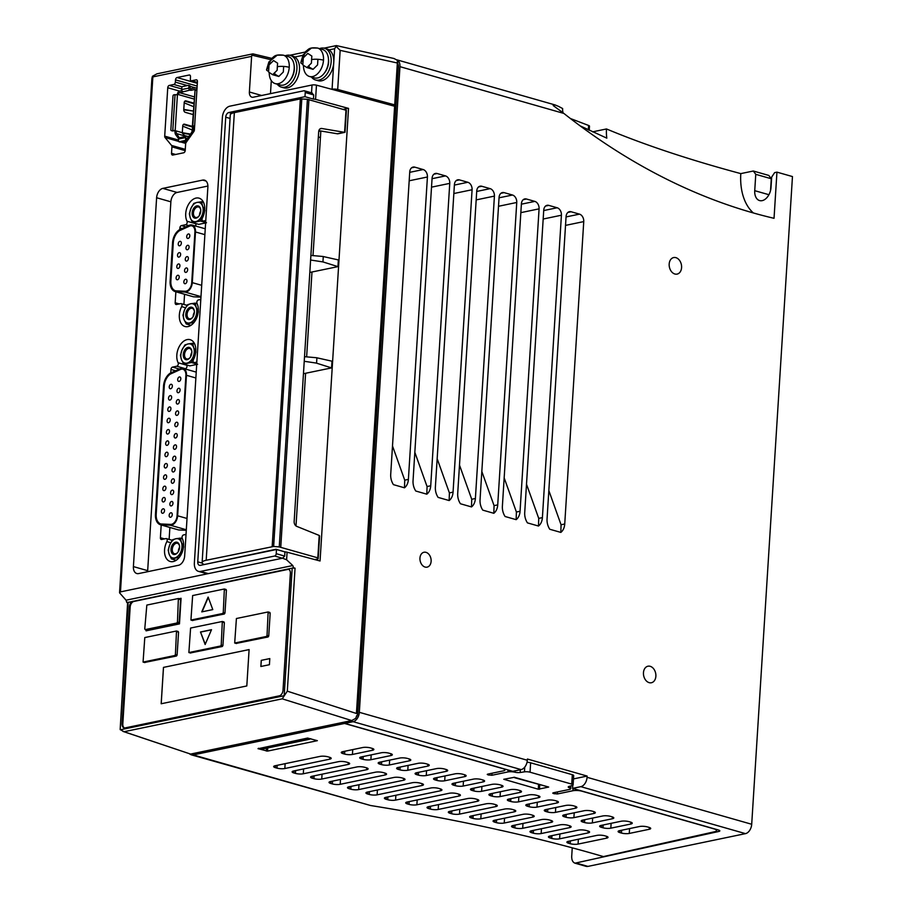 <?xml version="1.0" encoding="UTF-8"?>
<svg xmlns="http://www.w3.org/2000/svg" width="912" height="912" viewBox="0 0 912 912"><rect width="100%" height="100%" fill="white"/><g stroke="black" fill="none" stroke-linecap="round" stroke-linejoin="round"><path stroke-width="1.37" d="M177.452 622.098L176.837 623.033L145.293 629.588L144.769 628.892L146.832 605.078L178.376 598.511L177.452 622.098L179.162 622.588L180.599 599.697L178.706 598.614M146.661 629.987L178.535 623.523L179.162 622.588M192.238 131.26L192.569 126.665M183.757 109.839L193.31 111.025L183.791 109.406L184.201 102.862L193.583 106.647M193.082 114.559L185.318 112.347A2.326 1.676 -101.7 0 1 183.757 109.611L184.201 102.862M186.88 136.219L184.429 135.523L182.297 132.901A4.218 2.725 105.9 0 1 182.309 132.696L182.719 126.164L192.124 129.937L192.022 131.636M186.173 136.333L176.757 133.642A4.218 2.725 105.9 0 1 176.107 130.929L182.32 132.696L182.731 125.959A2.326 1.676 -101.7 0 1 183.962 124.169A2.326 1.676 -101.7 0 1 184.577 124.203L192.341 126.415L194.062 125.924A1.06 0.684 -74.1 0 0 194.689 125.343M182.309 133.141L190.369 134.509M190.608 134.098L182.32 132.696M184.178 102.874L184.19 102.668A2.326 1.676 -101.7 0 1 185.432 100.879A2.326 1.676 -101.7 0 1 186.048 100.901L193.8 103.124M192.546 127.03L183.437 124.431A2.326 1.676 78.3 0 0 183.426 124.431L184.577 124.203M186.048 100.901L184.897 101.141A2.326 1.676 78.3 0 0 184.885 101.141L193.766 103.672M194.587 126.882L193.8 127.247A4.218 2.725 105.9 0 1 192.785 130.313L189.992 135.158A3.374 2.177 105.9 0 1 188.317 136.458L187.906 138.157L187.165 138.157M194.427 129.47A5.917 3.819 105.9 0 1 193.526 131.282L189.901 136.789A3.374 2.177 105.9 0 1 188.214 138.088L187.906 138.157M193.811 127.042L192.341 126.437L195.031 90.436L192.785 126.187M177.43 94.7L173.77 94.859A1.06 0.684 -74.1 0 0 172.984 96.022L170.863 129.743A1.06 0.684 -74.1 0 0 171.513 130.61L175.184 130.462L177.43 94.7L178.387 94.563A1.687 1.094 105.9 0 1 179.63 92.693L189.981 90.083A1.687 1.22 -101.7 0 1 188.841 88.088L188.955 86.252A1.06 0.684 -74.1 0 0 188.305 85.375L182.594 86.56A1.06 0.684 -74.1 0 0 181.819 87.734L181.705 89.57A1.687 1.22 78.3 0 0 182.845 91.565M175.184 130.462L172.756 130.963A1.06 0.684 105.9 0 1 172.334 130.849M178.638 138.727L175.868 134.953A5.917 3.819 105.9 0 1 174.956 131.168L174.979 130.963M196.878 90.493A1.06 0.684 -74.1 0 0 196.319 90.163L195.031 90.436M188.727 85.5L189.548 85.728A1.06 0.684 105.9 0 1 190.198 86.606L190.129 87.632A0.844 0.616 78.3 0 0 190.699 88.624L190.904 90.345L189.981 90.083M187.587 138.065A0.844 0.616 -101.7 0 0 186.914 138.704L186.857 139.73A1.06 0.684 105.9 0 1 186.082 140.904L180.371 142.09A1.06 0.684 105.9 0 1 179.949 141.964M179.938 137.735A1.687 1.22 78.3 0 0 178.592 139.023L178.478 140.858A1.06 0.684 -74.1 0 0 179.128 141.736L180.371 142.09M186.082 140.904L184.84 140.551A1.06 0.684 -74.1 0 0 185.615 139.376L185.729 137.541A1.687 1.22 -101.7 0 1 187.074 136.253L188.009 136.526M184.84 140.551L179.128 141.736M191.007 88.715L195.157 87.848A3.374 2.177 105.9 0 1 195.875 87.871A3.374 2.177 105.9 0 1 196.981 88.954M190.904 90.345L195.043 89.479A1.687 1.094 105.9 0 1 195.407 89.49A1.687 1.094 105.9 0 1 196.023 90.231M177.259 94.654A3.374 2.177 105.9 0 1 179.732 91.052L181.887 90.607M179.311 137.78A3.374 2.177 105.9 0 1 179.003 137.45L176.757 133.642M179.755 137.666L179.003 137.45M681.583 267.604A8.447 6.11 -101.7 0 1 677.103 274.102A8.447 6.11 -101.7 0 1 669.18 264.058A8.447 6.11 -101.7 0 1 673.66 257.56A8.447 6.11 -101.7 0 1 681.583 267.604M431.125 561.29A7.604 5.495 -101.7 0 1 427.09 567.139A7.604 5.495 -101.7 0 1 419.953 558.11A7.604 5.495 -101.7 0 1 423.989 552.262A7.604 5.495 -101.7 0 1 431.125 561.29M655.876 676.248A8.447 6.11 -101.7 0 1 651.385 682.746A8.447 6.11 -101.7 0 1 643.462 672.714A8.447 6.11 -101.7 0 1 647.953 666.216A8.447 6.11 -101.7 0 1 655.876 676.248M304.232 361.289L316.247 363.067L331.569 367.901L331.991 361.198L316.578 357.732L304.517 356.683M323.27 256.557L322.939 261.915L337.942 266.635L338.363 259.931L322.951 256.477L310.889 255.428M310.604 260.023L322.928 261.915M277.328 66.724L277.145 70.27L272.642 74.704L268.584 72.048L269.029 64.98L273.532 60.545L277.59 63.19L277.328 66.724A8.447 2.063 3.6 0 1 289.241 67.306A14.786 9.542 105.9 0 1 278.354 83.687A14.786 9.542 105.9 0 1 275.196 83.596A14.786 9.542 105.9 0 1 269.222 72.481M289.241 67.306A14.786 9.542 105.9 0 0 283.313 55.165L288.272 56.59A14.786 9.542 105.9 0 1 293.926 71.068A14.786 9.542 105.9 0 1 283.313 85.101A14.786 9.542 105.9 0 1 280.155 85.01L275.196 83.596M268.607 71.261A8.447 2.063 3.6 0 1 266.543 69.745A8.447 2.063 3.6 0 1 268.766 68.503M290.187 80.096A12.665 8.174 -74.1 0 0 294.325 69.46A12.665 8.174 -74.1 0 0 294.2 66.052M290.29 55.404L292.889 56.145A16.473 10.636 105.9 0 1 294.793 57.011A16.473 10.636 105.9 0 1 299.501 69.665A16.473 10.636 105.9 0 1 283.849 87.826L281.249 87.085A16.473 10.636 -74.1 0 0 296.902 68.924A16.473 10.636 -74.1 0 0 290.29 55.404A16.473 10.636 -74.1 0 0 285.308 55.735M277.202 84.166A16.473 10.636 -74.1 0 0 281.249 87.085M311.585 59.599L311.402 63.145L306.899 67.579L302.841 64.934L303.286 57.855L307.789 53.42L311.847 56.077L311.585 59.599A8.447 2.063 3.6 0 1 323.498 60.181A14.786 9.542 105.9 0 1 312.611 76.562A14.786 9.542 105.9 0 1 309.453 76.471A14.786 9.542 105.9 0 1 303.479 65.356M323.498 60.181A14.786 9.542 105.9 0 0 317.558 48.04L322.529 49.465A14.786 9.542 105.9 0 1 328.183 63.943A14.786 9.542 105.9 0 1 317.57 77.976A14.786 9.542 105.9 0 1 314.412 77.885L309.453 76.471M302.864 64.136A8.447 2.063 3.6 0 1 300.789 62.62A8.447 2.063 3.6 0 1 303.023 61.378M324.433 72.983A12.665 8.174 -74.1 0 0 328.582 62.335A12.665 8.174 -74.1 0 0 328.445 58.927M324.535 48.279L327.146 49.02A16.473 10.636 105.9 0 1 329.05 49.898A16.473 10.636 105.9 0 1 333.758 62.54A16.473 10.636 105.9 0 1 318.106 80.701L315.495 79.96A16.473 10.636 -74.1 0 0 331.147 61.799A16.473 10.636 -74.1 0 0 324.535 48.279A16.473 10.636 -74.1 0 0 319.565 48.621M311.459 77.041A16.473 10.636 -74.1 0 0 315.495 79.96M200.811 299.444L198.371 299.945A2.109 1.368 -74.1 0 0 196.821 302.282A2.109 1.368 -74.1 0 0 197.015 303.434A14.045 9.063 105.9 0 1 198.314 311.026A14.045 9.063 105.9 0 1 184.976 326.507A14.045 9.063 105.9 0 1 179.333 314.982A14.045 9.063 105.9 0 1 181.648 306.626A2.109 1.368 -74.1 0 0 181.99 305.372A2.109 1.368 -74.1 0 0 181.146 303.639A2.109 1.368 -74.1 0 0 180.69 303.628L176.472 304.505A2.109 1.368 105.9 0 1 176.027 304.494A2.109 1.368 105.9 0 1 175.172 302.761L175.868 291.783M189.206 324.797A14.045 9.063 -74.1 0 0 189.833 325.949M179.778 229.63L179.881 227.932A2.109 1.368 105.9 0 1 181.442 225.595L185.66 224.717A2.109 1.368 -74.1 0 0 187.211 222.38A2.109 1.368 -74.1 0 0 187.017 221.228A14.045 9.063 105.9 0 1 185.717 213.636A14.045 9.063 105.9 0 1 199.055 198.155A14.045 9.063 105.9 0 1 204.698 209.68A14.045 9.063 105.9 0 1 202.384 218.036A2.109 1.368 -74.1 0 0 202.042 219.29A2.109 1.368 -74.1 0 0 202.886 221.023A2.109 1.368 -74.1 0 0 203.342 221.035L205.77 220.533M195.578 223.451A14.045 9.063 -74.1 0 0 195.704 223.714L187.017 221.228M195.59 226.028A2.109 1.368 -74.1 0 0 195.898 224.854A2.109 1.368 -74.1 0 0 195.704 223.714M192.295 282.64A8.447 5.449 105.9 0 1 186.071 292A8.447 5.449 105.9 0 1 185.09 292.079L175.378 291.646A12.665 8.174 105.9 0 1 175.218 291.601A12.665 8.174 105.9 0 1 170.134 281.204L172.55 242.786A12.665 8.174 105.9 0 1 179.265 229.858L189.297 225.31A8.447 5.449 105.9 0 1 190.289 224.979A8.447 5.449 105.9 0 1 192.09 225.036A8.447 5.449 105.9 0 1 195.487 231.967L192.295 282.64L201.689 285.319M190.243 225.8A7.604 4.902 105.9 0 1 191.862 225.845A7.604 4.902 105.9 0 1 194.917 232.093L191.725 282.754A7.604 4.902 105.9 0 1 186.128 291.179A7.604 4.902 105.9 0 1 185.239 291.259L175.56 290.825A11.822 7.638 105.9 0 1 175.457 290.791A11.822 7.638 105.9 0 1 170.704 281.078L173.12 242.672A11.822 7.638 105.9 0 1 179.345 230.622L189.343 226.096A7.604 4.902 105.9 0 1 190.243 225.8M175.526 290.814A11.822 7.638 105.9 0 1 170.863 281.124L173.28 242.717A11.822 7.638 105.9 0 1 179.504 230.668L189.491 226.142A7.604 4.902 105.9 0 1 190.391 225.845A7.604 4.902 105.9 0 1 191.942 225.868M179.208 277.191A2.303 1.482 105.9 0 1 177.019 279.733A2.303 1.482 105.9 0 1 176.096 277.841A2.303 1.482 105.9 0 1 178.285 275.299A2.303 1.482 105.9 0 1 179.208 277.191M179.915 265.871A2.303 1.482 105.9 0 1 177.737 268.413A2.303 1.482 105.9 0 1 176.803 266.521A2.303 1.482 105.9 0 1 178.991 263.978A2.303 1.482 105.9 0 1 179.915 265.871M186.96 281.17A2.303 1.482 105.9 0 1 184.771 283.7A2.303 1.482 105.9 0 1 183.848 281.808A2.303 1.482 105.9 0 1 186.037 279.277A2.303 1.482 105.9 0 1 186.96 281.17M189.81 235.889A2.303 1.482 105.9 0 1 187.621 238.42A2.303 1.482 105.9 0 1 186.698 236.539A2.303 1.482 105.9 0 1 188.887 233.996A2.303 1.482 105.9 0 1 189.81 235.889M188.385 258.529A2.303 1.482 105.9 0 1 186.196 261.06A2.303 1.482 105.9 0 1 185.273 259.179A2.303 1.482 105.9 0 1 187.462 256.637A2.303 1.482 105.9 0 1 188.385 258.529M189.092 247.209A2.303 1.482 105.9 0 1 186.903 249.74A2.303 1.482 105.9 0 1 185.98 247.859A2.303 1.482 105.9 0 1 188.168 245.317A2.303 1.482 105.9 0 1 189.092 247.209M187.667 269.849A2.303 1.482 105.9 0 1 185.478 272.38A2.303 1.482 105.9 0 1 184.555 270.499A2.303 1.482 105.9 0 1 186.743 267.957A2.303 1.482 105.9 0 1 187.667 269.849M180.633 254.551A2.303 1.482 105.9 0 1 178.444 257.093A2.303 1.482 105.9 0 1 177.521 255.2A2.303 1.482 105.9 0 1 179.71 252.658A2.303 1.482 105.9 0 1 180.633 254.551M181.34 243.23A2.303 1.482 105.9 0 1 179.151 245.773A2.303 1.482 105.9 0 1 178.228 243.88A2.303 1.482 105.9 0 1 180.416 241.349A2.303 1.482 105.9 0 1 181.34 243.23M186.025 534.409L183.586 534.922A2.109 1.368 -74.1 0 0 182.035 537.259A2.109 1.368 -74.1 0 0 182.229 538.399A14.045 9.063 105.9 0 1 183.54 546.003A14.045 9.063 105.9 0 1 170.191 561.484A14.045 9.063 105.9 0 1 164.559 549.947A14.045 9.063 105.9 0 1 166.862 541.603A2.109 1.368 -74.1 0 0 167.215 540.349A2.109 1.368 -74.1 0 0 166.36 538.604A2.109 1.368 -74.1 0 0 165.916 538.593L161.698 539.471A2.109 1.368 105.9 0 1 161.242 539.459A2.109 1.368 105.9 0 1 160.398 537.727L161.196 524.981M174.42 559.774A14.045 9.063 -74.1 0 0 175.047 560.926M170.761 372.962L170.977 369.451A2.109 1.368 105.9 0 1 172.539 367.103L176.757 366.225A2.109 1.368 -74.1 0 0 178.307 363.888A2.109 1.368 -74.1 0 0 178.114 362.748A14.045 9.063 105.9 0 1 176.814 355.144A14.045 9.063 105.9 0 1 190.152 339.674A14.045 9.063 105.9 0 1 195.795 351.2A14.045 9.063 105.9 0 1 193.481 359.556A2.109 1.368 -74.1 0 0 193.139 360.81A2.109 1.368 -74.1 0 0 193.982 362.543A2.109 1.368 -74.1 0 0 194.438 362.554L196.867 362.041M186.675 364.971A14.045 9.063 -74.1 0 0 186.8 365.222L178.114 362.748M184.76 368.847L185.444 368.71A2.109 1.368 -74.1 0 0 186.994 366.362A2.109 1.368 -74.1 0 0 186.8 365.222M177.635 515.793A8.447 5.449 105.9 0 1 171.41 525.152A8.447 5.449 105.9 0 1 170.419 525.232L160.523 524.788A12.665 8.174 105.9 0 1 155.462 514.391L163.533 386.084A12.665 8.174 105.9 0 1 170.054 373.282L180.28 368.642A8.447 5.449 105.9 0 1 181.271 368.311A8.447 5.449 105.9 0 1 183.073 368.368A8.447 5.449 105.9 0 1 186.47 375.299L177.635 515.793L187.028 518.472M160.717 523.967A11.822 7.638 105.9 0 1 156.032 514.277L164.103 385.958A11.822 7.638 105.9 0 1 170.145 374.045L180.325 369.428A7.604 4.902 105.9 0 1 181.226 369.132A7.604 4.902 105.9 0 1 182.845 369.178A7.604 4.902 105.9 0 1 185.9 375.425L177.053 515.918A7.604 4.902 105.9 0 1 171.456 524.343A7.604 4.902 105.9 0 1 170.578 524.411L160.717 523.967A11.822 7.638 105.9 0 1 156.191 514.322L164.263 386.004A11.822 7.638 105.9 0 1 170.305 374.091L180.473 369.474A7.604 4.902 105.9 0 1 181.374 369.178A7.604 4.902 105.9 0 1 182.924 369.2M172.345 386.198A2.303 1.482 105.9 0 1 170.156 388.74A2.303 1.482 105.9 0 1 169.233 386.848A2.303 1.482 105.9 0 1 171.422 384.305A2.303 1.482 105.9 0 1 172.345 386.198M170.92 408.838A2.303 1.482 105.9 0 1 168.743 411.38A2.303 1.482 105.9 0 1 167.808 409.488A2.303 1.482 105.9 0 1 169.997 406.946A2.303 1.482 105.9 0 1 170.92 408.838M169.495 431.479A2.303 1.482 105.9 0 1 167.318 434.009A2.303 1.482 105.9 0 1 166.394 432.128A2.303 1.482 105.9 0 1 168.572 429.586A2.303 1.482 105.9 0 1 169.495 431.479M168.788 442.799A2.303 1.482 105.9 0 1 166.6 445.33A2.303 1.482 105.9 0 1 165.676 443.449A2.303 1.482 105.9 0 1 167.865 440.906A2.303 1.482 105.9 0 1 168.788 442.799M170.213 420.158A2.303 1.482 105.9 0 1 168.025 422.701A2.303 1.482 105.9 0 1 167.101 420.808A2.303 1.482 105.9 0 1 169.29 418.266A2.303 1.482 105.9 0 1 170.213 420.158M171.638 397.518A2.303 1.482 105.9 0 1 169.45 400.06A2.303 1.482 105.9 0 1 168.526 398.168A2.303 1.482 105.9 0 1 170.715 395.626A2.303 1.482 105.9 0 1 171.638 397.518M168.07 454.119A2.303 1.482 105.9 0 1 165.893 456.65A2.303 1.482 105.9 0 1 164.969 454.769A2.303 1.482 105.9 0 1 167.147 452.227A2.303 1.482 105.9 0 1 168.07 454.119M166.657 476.759A2.303 1.482 105.9 0 1 164.468 479.29A2.303 1.482 105.9 0 1 163.544 477.398A2.303 1.482 105.9 0 1 165.722 474.867A2.303 1.482 105.9 0 1 166.657 476.759M165.232 499.4A2.303 1.482 105.9 0 1 163.043 501.931A2.303 1.482 105.9 0 1 162.119 500.038A2.303 1.482 105.9 0 1 164.308 497.507A2.303 1.482 105.9 0 1 165.232 499.4M164.513 510.72A2.303 1.482 105.9 0 1 162.325 513.251A2.303 1.482 105.9 0 1 161.401 511.358A2.303 1.482 105.9 0 1 163.59 508.828A2.303 1.482 105.9 0 1 164.513 510.72M165.938 488.08A2.303 1.482 105.9 0 1 163.75 490.61A2.303 1.482 105.9 0 1 162.826 488.718A2.303 1.482 105.9 0 1 165.015 486.187A2.303 1.482 105.9 0 1 165.938 488.08M167.363 465.439A2.303 1.482 105.9 0 1 165.175 467.97A2.303 1.482 105.9 0 1 164.251 466.089A2.303 1.482 105.9 0 1 166.44 463.547A2.303 1.482 105.9 0 1 167.363 465.439M176.54 446.766A2.303 1.482 105.9 0 1 174.352 449.308A2.303 1.482 105.9 0 1 173.428 447.416A2.303 1.482 105.9 0 1 175.617 444.885A2.303 1.482 105.9 0 1 176.54 446.766M175.115 469.406A2.303 1.482 105.9 0 1 172.927 471.949A2.303 1.482 105.9 0 1 172.003 470.056A2.303 1.482 105.9 0 1 174.192 467.525A2.303 1.482 105.9 0 1 175.115 469.406M173.69 492.047A2.303 1.482 105.9 0 1 171.502 494.589A2.303 1.482 105.9 0 1 170.578 492.697A2.303 1.482 105.9 0 1 172.767 490.154A2.303 1.482 105.9 0 1 173.69 492.047M172.265 514.687A2.303 1.482 105.9 0 1 170.077 517.229A2.303 1.482 105.9 0 1 169.153 515.337A2.303 1.482 105.9 0 1 171.342 512.795A2.303 1.482 105.9 0 1 172.265 514.687M172.972 503.367A2.303 1.482 105.9 0 1 170.795 505.909A2.303 1.482 105.9 0 1 169.871 504.017A2.303 1.482 105.9 0 1 172.049 501.475A2.303 1.482 105.9 0 1 172.972 503.367M174.397 480.727A2.303 1.482 105.9 0 1 172.22 483.269A2.303 1.482 105.9 0 1 171.285 481.376A2.303 1.482 105.9 0 1 173.474 478.846A2.303 1.482 105.9 0 1 174.397 480.727M175.822 458.086A2.303 1.482 105.9 0 1 173.633 460.628A2.303 1.482 105.9 0 1 172.71 458.736A2.303 1.482 105.9 0 1 174.899 456.205A2.303 1.482 105.9 0 1 175.822 458.086M180.097 390.176A2.303 1.482 105.9 0 1 177.908 392.707A2.303 1.482 105.9 0 1 176.985 390.815A2.303 1.482 105.9 0 1 179.174 388.284A2.303 1.482 105.9 0 1 180.097 390.176M178.672 412.817A2.303 1.482 105.9 0 1 176.483 415.348A2.303 1.482 105.9 0 1 175.56 413.455A2.303 1.482 105.9 0 1 177.749 410.924A2.303 1.482 105.9 0 1 178.672 412.817M177.247 435.457A2.303 1.482 105.9 0 1 175.058 437.988A2.303 1.482 105.9 0 1 174.135 436.096A2.303 1.482 105.9 0 1 176.324 433.565A2.303 1.482 105.9 0 1 177.247 435.457M177.965 424.137A2.303 1.482 105.9 0 1 175.777 426.668A2.303 1.482 105.9 0 1 174.853 424.775A2.303 1.482 105.9 0 1 177.042 422.245A2.303 1.482 105.9 0 1 177.965 424.137M179.39 401.497A2.303 1.482 105.9 0 1 177.202 404.027A2.303 1.482 105.9 0 1 176.278 402.135A2.303 1.482 105.9 0 1 178.467 399.604A2.303 1.482 105.9 0 1 179.39 401.497M180.815 378.856A2.303 1.482 105.9 0 1 178.627 381.387A2.303 1.482 105.9 0 1 177.703 379.506A2.303 1.482 105.9 0 1 179.892 376.964A2.303 1.482 105.9 0 1 180.815 378.856M200.72 209.977A5.415 3.5 -74.1 0 0 198.599 206.99A5.415 3.5 -74.1 0 0 195.567 208.039A5.415 3.5 -74.1 0 0 193.435 213.476A5.415 3.5 -74.1 0 0 195.624 217.421A5.415 3.5 -74.1 0 0 198.668 216.361A5.415 3.5 -74.1 0 0 199.01 215.996M198.257 216.874A6.338 4.093 -74.1 0 0 198.839 216.212A6.338 4.093 -74.1 0 0 200.697 209.703A6.338 4.093 -74.1 0 0 194.644 207.149A6.338 4.093 -74.1 0 0 192.546 215.848A6.338 4.093 -74.1 0 0 198.257 216.874M193.823 203.399L190.939 208.415L189.354 213.807L190.334 218.025A9.929 6.407 -74.1 0 0 195.841 221.616A9.929 6.407 -74.1 0 0 199.272 219.632A9.929 6.407 -74.1 0 0 201.951 215.608A9.929 6.407 -74.1 0 0 202.555 205.998L201.575 201.791L197.049 202.407A9.929 6.407 -74.1 0 0 193.618 204.391A9.929 6.407 -74.1 0 0 190.939 208.415A9.929 6.407 -74.1 0 0 190.334 218.025L192.614 222.608L200.366 221L201.951 215.608L204.847 210.592L202.555 205.998A9.929 6.407 -74.1 0 0 197.049 202.407L193.823 203.399M206.511 222.745L198.759 224.363L192.614 222.608M194.347 311.323A5.415 3.5 -74.1 0 0 192.227 308.336A5.415 3.5 -74.1 0 0 189.194 309.385A5.415 3.5 -74.1 0 0 187.063 314.822A5.415 3.5 -74.1 0 0 189.251 318.767A5.415 3.5 -74.1 0 0 192.284 317.707A5.415 3.5 -74.1 0 0 192.626 317.342M191.873 318.22A6.338 4.093 -74.1 0 0 192.466 317.558A6.338 4.093 -74.1 0 0 194.324 311.049A6.338 4.093 -74.1 0 0 188.26 308.495A6.338 4.093 -74.1 0 0 186.173 317.194A6.338 4.093 -74.1 0 0 191.873 318.22M187.45 304.745L184.566 309.761L182.97 315.153L183.962 319.371A9.929 6.407 -74.1 0 0 189.468 322.962A9.929 6.407 -74.1 0 0 192.899 320.978A9.929 6.407 -74.1 0 0 195.578 316.954A9.929 6.407 -74.1 0 0 196.183 307.344L195.202 303.137L190.676 303.753A9.929 6.407 -74.1 0 0 187.234 305.737A9.929 6.407 -74.1 0 0 184.566 309.761A9.929 6.407 -74.1 0 0 183.962 319.371L186.242 323.954L193.994 322.346L195.578 316.954L198.463 311.927L196.183 307.344A9.929 6.407 -74.1 0 0 190.676 303.753L187.45 304.745M179.561 546.299A5.415 3.5 -74.1 0 0 177.441 543.313A5.415 3.5 -74.1 0 0 174.409 544.361A5.415 3.5 -74.1 0 0 172.277 549.799A5.415 3.5 -74.1 0 0 174.466 553.732A5.415 3.5 -74.1 0 0 177.498 552.683A5.415 3.5 -74.1 0 0 177.851 552.319M177.088 553.196A6.338 4.093 -74.1 0 0 177.68 552.535A6.338 4.093 -74.1 0 0 179.539 546.026A6.338 4.093 -74.1 0 0 173.474 543.472A6.338 4.093 -74.1 0 0 171.388 552.17A6.338 4.093 -74.1 0 0 177.088 553.196M172.664 539.722L169.78 544.738L168.196 550.13L169.176 554.336A9.929 6.407 -74.1 0 0 174.682 557.939A9.929 6.407 -74.1 0 0 178.114 555.944A9.929 6.407 -74.1 0 0 180.793 551.92A9.929 6.407 -74.1 0 0 181.397 542.321L180.416 538.103L175.891 538.73A9.929 6.407 -74.1 0 0 172.459 540.713A9.929 6.407 -74.1 0 0 169.78 544.738A9.929 6.407 -74.1 0 0 169.176 554.336L171.456 558.919L179.208 557.312L180.793 551.92L183.677 546.904L181.397 542.321A9.929 6.407 -74.1 0 0 175.891 538.73L172.664 539.722M191.816 351.496A5.415 3.5 -74.1 0 0 189.696 348.509A5.415 3.5 -74.1 0 0 186.664 349.558A5.415 3.5 -74.1 0 0 184.532 354.996A5.415 3.5 -74.1 0 0 186.721 358.929A5.415 3.5 -74.1 0 0 189.764 357.88A5.415 3.5 -74.1 0 0 190.106 357.515M189.354 358.393A6.338 4.093 -74.1 0 0 189.935 357.732A6.338 4.093 -74.1 0 0 191.794 351.223A6.338 4.093 -74.1 0 0 185.74 348.669A6.338 4.093 -74.1 0 0 183.643 357.367A6.338 4.093 -74.1 0 0 189.354 358.393M184.919 344.918L182.035 349.934L180.451 355.327L181.431 359.533A9.929 6.407 -74.1 0 0 186.937 363.136A9.929 6.407 -74.1 0 0 190.369 361.152A9.929 6.407 -74.1 0 0 193.048 357.116A9.929 6.407 -74.1 0 0 193.652 347.518L192.671 343.3L188.146 343.927A9.929 6.407 -74.1 0 0 184.714 345.91A9.929 6.407 -74.1 0 0 182.035 349.934A9.929 6.407 -74.1 0 0 181.431 359.533L183.711 364.127L191.463 362.509L193.048 357.116L195.943 352.1L193.652 347.518A9.929 6.407 -74.1 0 0 188.146 343.927L184.919 344.918M197.608 364.264L189.856 365.872L183.711 364.127M194.393 129.96A2.109 1.368 105.9 0 1 193.846 131.545L186.173 142.409A2.109 1.368 -74.1 0 0 185.626 144.005L185.216 150.457A2.109 1.368 105.9 0 1 183.665 152.794L172.813 155.051A2.109 1.368 105.9 0 1 172.368 155.04A2.109 1.368 105.9 0 1 171.524 153.307L171.923 146.855A2.109 1.368 -74.1 0 0 171.559 145.441L165.072 137.53A2.109 1.368 105.9 0 1 164.707 136.127L167.751 87.746A2.109 1.368 105.9 0 1 169.313 85.409L173.793 84.474A2.109 1.368 -74.1 0 0 175.355 82.137L175.492 79.891A2.109 1.368 105.9 0 1 177.042 77.543L189.206 75.012A2.109 1.368 105.9 0 1 189.662 75.035A2.109 1.368 105.9 0 1 190.505 76.768L190.369 79.013A2.109 1.368 -74.1 0 0 191.212 80.746A2.109 1.368 -74.1 0 0 191.657 80.758L196.148 79.823A2.109 1.368 105.9 0 1 196.593 79.834A2.109 1.368 105.9 0 1 197.437 81.567L194.393 129.96M191.828 352.488A5.415 3.5 -74.1 0 0 190.631 356.672M191.828 352.625A6.338 4.093 -74.1 0 0 190.699 356.558M196.741 364.013L191.463 362.509M194.609 343.858L192.671 343.3M179.573 547.291A5.415 3.5 -74.1 0 0 178.376 551.475M179.573 547.428A6.338 4.093 -74.1 0 0 178.444 551.35M182.354 538.661L180.416 538.103M176.187 560.276L171.456 558.919M193.982 342.707A14.045 9.063 -74.1 0 0 192.842 343.357M169.883 527.455L169.13 539.402M186.276 530.294L178.604 529.952L160.523 524.788M194.359 312.314A5.415 3.5 -74.1 0 0 193.162 316.51M194.347 312.451A6.338 4.093 -74.1 0 0 193.23 316.384M197.14 303.685L195.202 303.137M190.973 325.299L186.242 323.954M200.731 210.968A5.415 3.5 -74.1 0 0 199.534 215.164M200.731 211.117A6.338 4.093 -74.1 0 0 199.603 215.038M205.645 222.505L200.366 221M203.513 202.339L201.575 201.791M202.886 201.187A14.045 9.063 -74.1 0 0 201.746 201.837M184.555 294.268L183.916 304.426M200.948 297.141L193.458 296.799A12.665 8.174 105.9 0 1 193.31 296.765A12.665 8.174 105.9 0 1 193.15 296.719M193.458 296.799L175.378 291.646M202.681 180.097A8.447 5.449 105.9 0 1 204.482 180.143A8.447 5.449 105.9 0 1 207.879 187.085L184.669 555.932A8.447 5.449 105.9 0 1 178.444 565.292L138.601 573.58A8.447 5.449 105.9 0 1 136.8 573.523A8.447 5.449 105.9 0 1 133.403 566.591L156.613 197.744A8.447 5.449 105.9 0 1 162.838 188.385L202.681 180.097L206.044 181.055M207.89 186.048L177.099 192.455A8.447 5.449 -74.1 0 0 170.875 201.814L147.676 570.661A8.447 5.449 -74.1 0 0 147.653 571.699M308.028 66.416L313.055 69.335L317.57 64.912L317.912 59.303M309.088 65.379L308.997 66.69M306.899 67.579L313.055 69.335M273.782 73.53L278.81 76.46L283.313 72.025L283.666 66.428M274.831 72.504L274.751 73.815M272.642 74.704L278.81 76.46M316.464 85.158L315.575 99.374L348.532 108.391L320.055 560.983L287.086 552.205L286.607 559.797L292.786 565.531L293.584 567.788L295.055 568.187L287.314 691.171L356.421 713.48L394.622 106.259L316.464 85.158A3.374 0.832 -176.4 0 0 312.018 85.01L253.274 97.219A6.338 4.093 105.9 0 1 251.929 97.185A6.338 4.093 105.9 0 1 249.375 91.987L251.621 56.35A3.374 2.44 -101.7 0 1 251.894 55.153L253.103 53.911L271.673 58.345M252.738 53.888L156.955 73.815L152.452 76.266L151.905 78.455L119.54 592.789L120.464 591.888L207.913 573.705A10.135 6.544 105.9 0 1 206.18 573.568L198.428 571.357A10.135 6.544 105.9 0 1 194.359 563.035L222.391 117.409A10.135 6.544 105.9 0 1 229.858 106.168L303.935 90.767A2.109 1.368 105.9 0 1 304.38 90.778A2.109 1.368 105.9 0 1 305.235 92.511L304.973 96.683L313.432 99.1A3.374 0.832 3.6 0 1 315.575 99.374M251.621 56.35L152.863 76.893L152.452 76.266M329.05 49.898L334.624 48.735L336.517 45.623L394.03 58.516L397.393 60.317L397.347 62.996L340.153 50.365L337.702 89.479L394.714 104.869L392.981 105.815M271.297 80.598L270.476 93.651M331.865 89.319L332.071 89.273A4.218 1.037 3.6 0 1 337.702 89.479M394.406 106.191L394.44 105.507M336.437 46.649L340.153 50.365M394.714 104.869L397.347 62.996M356.421 713.48L394.622 106.259M356.66 715.703L355.748 718.348L351.713 720.56L282.218 698.831L123.998 731.732L120.167 729.532L127.623 602.501L287.565 569.122A5.073 3.272 105.9 0 1 288.34 569.202A5.073 3.272 105.9 0 1 290.369 573.363L283.016 690.236A5.073 3.272 105.9 0 1 279.289 695.845L125.149 727.901A5.073 3.272 105.9 0 1 124.066 727.879A5.073 3.272 105.9 0 1 122.037 723.718L129.39 606.845A5.073 3.272 105.9 0 1 132.81 601.316M311.699 92.978L313.694 94.928L313.432 99.1M319.496 538.103L319.223 535.458A4.218 3.055 78.3 0 0 318.972 535.344L296.731 526.361A4.218 3.055 -101.7 0 1 294.154 521.482L318.676 131.75A4.218 3.055 -101.7 0 1 320.91 128.501A4.218 3.055 -101.7 0 1 321.765 128.489L344.326 132.297A4.218 3.055 78.3 0 0 344.588 132.331L345.078 131.533M345.055 131.761L346.4 110.341L345.01 132.32L338.101 133.756A4.218 3.055 -101.7 0 1 337.258 133.768L318.858 130.667M346.4 110.341L307.412 99.294L279.243 546.926L318.231 557.973L319.622 535.948M319.519 537.692L318.231 557.973M318.208 558.566A3.374 0.832 3.6 0 1 318.208 558.611A3.374 0.832 3.6 0 1 317.319 559.102L314.788 559.637M207.309 563.89L275.948 549.275L285.296 551.942M307.412 99.294L300.344 98.906L234.35 112.632A15.413 3.773 -176.4 0 0 230.291 114.889L202.122 562.522A15.413 3.773 3.6 0 1 206.192 560.264L234.35 112.632M279.243 546.926L273.646 546.459L301.804 98.827M206.192 560.264L273.646 546.459M204.106 564.562A15.413 3.773 3.6 0 1 202.122 562.522M337.942 266.635L309.818 272.449M316.567 363.181L316.909 357.812M331.569 367.901L303.445 373.715M311.972 272.038L306.649 356.672M305.6 373.304L296.001 525.939M348.509 108.38A2.109 1.368 -74.1 0 0 348.076 108.368L333.53 104.23M343.368 109.349L348.076 108.368M320.545 130.952A2.109 1.368 105.9 0 1 320.773 132.16L313.021 255.406M320.465 137.062L319.325 137.302A4.218 2.725 -74.1 0 0 318.288 137.78M287.086 552.205A3.374 0.832 -176.4 0 0 284.943 551.92L276.484 549.503L200.355 565.337A4.218 2.725 105.9 0 1 199.454 565.315A4.218 2.725 105.9 0 1 197.756 561.849L225.731 117.192A4.218 2.725 105.9 0 1 228.844 112.518L304.973 96.683M284.943 551.92L284.681 556.092L282.549 558.201L286.607 559.797M276.484 549.503L276.222 553.675A2.109 1.368 105.9 0 1 274.66 556.012L200.594 571.414A10.135 6.544 105.9 0 1 198.428 571.357M282.549 558.201L207.913 573.705M200.492 631.982L211.516 629.69L205.143 644.499L200.492 631.982L205.268 644.225M211.459 629.827L200.743 632.05M201.757 611.884L208.13 597.075L212.781 609.592L201.757 611.884M208.255 597.417L202.065 611.815M223.269 612.568L222.642 613.502L190.927 620.057L192.649 595.547L224.363 588.992L223.269 612.568L224.968 613.058L224.352 613.993L192.478 620.456M224.523 589.084L226.415 590.167L224.968 613.058M221.217 645.058L220.601 645.992L188.875 652.547L190.597 628.037L222.323 621.482L221.217 645.058L222.927 645.548L222.311 646.483L190.426 652.946M222.482 621.574L224.363 622.657L222.927 645.548M267.034 635.527L266.418 636.462L234.692 643.017L236.413 618.507L268.139 611.952L267.034 635.527L268.744 636.017L268.117 636.952L236.242 643.416M268.288 612.043L270.18 613.126L268.744 636.017M175.412 654.588L174.785 655.523L143.07 662.078L144.791 637.556L176.506 631.001L175.412 654.588L177.11 655.067L176.495 656.002L144.62 662.465M176.666 631.093L178.558 632.187L177.11 655.067M161.207 703.745L163.499 667.39L249.101 649.572L246.81 685.949L161.173 703.756L163.465 667.39L249.101 649.595M261.242 660.356L269.804 658.578L269.416 664.711L260.855 666.49L261.242 660.356L269.792 658.612M288.716 569.35A5.073 3.272 -74.1 0 0 288.032 569.396L133.893 601.441A5.073 3.272 -74.1 0 0 130.165 607.061L122.812 723.934A5.073 3.272 -74.1 0 0 124.465 727.947M179.197 598.705L181.078 598.306L179.47 623.888L146.045 630.842L146.102 629.873M146.114 630.83L146.171 629.884M179.254 598.717L181.078 598.34M260.912 666.478L261.299 660.379M287.314 691.171L282.218 698.831M284.213 695.069L292.193 568.165A2.531 1.835 78.3 0 0 292.205 568.085L293.584 567.788M292.205 568.085L295.055 568.187M127.612 602.718L126.802 602.479L128.182 602.194M124.066 731.72L190.562 754.076L351.713 720.56M126.802 602.479L126.073 600.21L119.54 592.789M292.786 565.531L126.073 600.21M190.562 754.076L122.972 731.413M397.7 63.361A6.338 4.093 105.9 0 1 398.441 67.066L357.835 712.534A6.338 4.093 105.9 0 1 356.478 716.855M344.907 721.996L344.827 723.398L512.818 771.335L521.094 769.614A8.447 5.449 -74.1 0 0 527.318 760.255L527.398 759.023L587.134 776.066L587.066 777.298A8.447 5.449 105.9 0 1 580.841 786.657L572.565 788.378L572.747 785.323M396.971 59.861A8.447 5.449 105.9 0 1 399.946 66.656L359.328 712.318A8.447 5.449 105.9 0 1 353.104 721.677L344.827 723.398M344.622 722.053L344.542 723.455L193.253 754.919A8.447 5.449 105.9 0 1 191.452 754.874A8.447 5.449 105.9 0 1 190.141 754.178M592.561 131.852L606.491 128.957A760.163 186.151 -176.4 0 0 740.795 173.611L753.301 171.011L768.805 175.435L771.278 178.752L770.537 190.494M572.565 788.378L718.474 830.011A4.218 1.037 3.6 0 1 719.83 830.866A4.218 1.037 3.6 0 1 718.793 831.47L574.993 863.174L586.12 866.354A8.447 5.449 -74.1 0 0 587.921 866.4L745.48 833.636A8.447 5.449 -74.1 0 0 751.705 824.266L792.46 176.563L776.944 172.14L774.037 218.31A760.163 549.959 -101.7 0 1 563.878 113.43L553.174 105.53L555.169 104.971L558.691 106.442A760.163 186.151 -176.4 0 0 562.647 108.539A11.343 7.319 105.9 0 0 563 112.735M589.22 130.291L589.483 126.164A4.218 1.037 -176.4 0 0 588.616 125.468L570.433 118.537M404.483 487.806L393.448 484.648A12.608 9.12 -101.7 0 1 390.712 474.343L409.739 171.946A6.338 4.583 -101.7 0 1 413.102 167.078A6.338 4.583 -101.7 0 1 414.778 167.147L423.157 169.541A6.338 4.583 -101.7 0 1 427.42 176.996L408.394 479.393A12.608 9.12 -101.7 0 1 404.483 487.806L404.734 480.157L392.502 445.979M449.16 500.551L438.113 497.393A12.608 9.12 -101.7 0 1 435.377 487.088L454.404 184.691A6.338 4.583 -101.7 0 1 457.767 179.812A6.338 4.583 -101.7 0 1 459.443 179.892L467.822 182.275A6.338 4.583 -101.7 0 1 472.085 189.742L453.059 492.138A12.608 9.12 -101.7 0 1 449.16 500.551L449.399 492.902L437.167 458.725M493.825 513.296L482.779 510.139A12.608 9.12 -101.7 0 1 480.043 499.833L499.069 197.437A6.338 4.583 -101.7 0 1 502.432 192.557A6.338 4.583 -101.7 0 1 504.108 192.637L512.487 195.02A6.338 4.583 -101.7 0 1 516.751 202.475L497.724 504.883A12.608 9.12 -101.7 0 1 493.825 513.296L494.065 505.647L481.832 471.47M538.49 526.03L527.444 522.884A12.608 9.12 -101.7 0 1 524.719 512.578L543.734 210.182A6.338 4.583 -101.7 0 1 547.097 205.303A6.338 4.583 -101.7 0 1 548.773 205.382L557.152 207.765A6.338 4.583 -101.7 0 1 561.416 215.221L542.401 517.628A12.608 9.12 -101.7 0 1 538.49 526.03L538.73 518.381L526.498 484.204M560.823 532.403L549.776 529.256A12.608 9.12 -101.7 0 1 547.052 518.951L566.078 216.554A6.338 4.583 -101.7 0 1 569.441 211.675A6.338 4.583 -101.7 0 1 571.117 211.755L579.485 214.138A6.338 4.583 -101.7 0 1 583.748 221.593L564.733 524.001A12.608 9.12 -101.7 0 1 560.823 532.403L561.062 524.753L548.83 490.576M516.158 519.658L505.111 516.511A12.608 9.12 -101.7 0 1 502.387 506.206L521.402 203.809A6.338 4.583 -101.7 0 1 524.765 198.93A6.338 4.583 -101.7 0 1 526.441 199.01L534.82 201.392A6.338 4.583 -101.7 0 1 539.083 208.848L520.057 511.256A12.608 9.12 -101.7 0 1 516.158 519.658L516.397 512.02L504.165 477.831M471.493 506.924L460.446 503.766A12.608 9.12 -101.7 0 1 457.71 493.46L476.737 191.064A6.338 4.583 -101.7 0 1 480.1 186.185A6.338 4.583 -101.7 0 1 481.775 186.265L490.154 188.647A6.338 4.583 -101.7 0 1 494.418 196.103L475.391 498.511A12.608 9.12 -101.7 0 1 471.493 506.924L471.732 499.274L459.5 465.097M426.816 494.179L415.781 491.021A12.608 9.12 -101.7 0 1 413.045 480.715L432.071 178.319A6.338 4.583 -101.7 0 1 435.434 173.451A6.338 4.583 -101.7 0 1 437.11 173.519L445.489 175.902A6.338 4.583 -101.7 0 1 449.753 183.369L430.726 485.765A12.608 9.12 -101.7 0 1 426.816 494.179L427.067 486.529L414.835 452.352M258.563 748.627L261.083 749.345L309.464 739.279L306.945 738.572L258.563 748.627L307.583 738.059L317.353 740.669L267.524 751.112L258.016 748.672L258.586 748.25M310.775 738.697L309.464 739.279M361.175 756.949L381.159 752.799A5.552 1.357 3.6 0 1 388.991 753.175L390.541 753.62A5.552 1.357 3.6 0 1 392.331 754.748A5.552 1.357 3.6 0 1 390.86 755.569L370.888 759.719A5.552 1.357 3.6 0 1 363.056 759.343L361.505 758.898A5.552 1.357 3.6 0 1 359.716 757.769A5.552 1.357 3.6 0 1 361.175 756.949M398.088 767.482L418.072 763.333A5.552 1.357 3.6 0 1 425.904 763.709L427.454 764.153A5.552 1.357 3.6 0 1 429.244 765.282A5.552 1.357 3.6 0 1 427.774 766.103L407.801 770.252A5.552 1.357 3.6 0 1 399.969 769.865L398.407 769.432A5.552 1.357 3.6 0 1 396.629 768.303A5.552 1.357 3.6 0 1 398.088 767.482M435.001 778.016L454.985 773.855A5.552 1.357 3.6 0 1 462.817 774.242L464.368 774.687A5.552 1.357 3.6 0 1 466.157 775.816A5.552 1.357 3.6 0 1 464.687 776.625L444.703 780.786A5.552 1.357 3.6 0 1 436.871 780.398L435.32 779.954A5.552 1.357 3.6 0 1 433.531 778.825A5.552 1.357 3.6 0 1 435.001 778.016M471.914 788.549L491.887 784.388A5.552 1.357 3.6 0 1 499.719 784.776L501.281 785.221A5.552 1.357 3.6 0 1 503.059 786.349A5.552 1.357 3.6 0 1 501.6 787.159L481.616 791.32A5.552 1.357 3.6 0 1 473.784 790.932L472.234 790.487A5.552 1.357 3.6 0 1 470.444 789.359A5.552 1.357 3.6 0 1 471.914 788.549M453.458 783.283L473.431 779.122A5.552 1.357 3.6 0 1 481.274 779.509L482.824 779.954A5.552 1.357 3.6 0 1 484.603 781.082A5.552 1.357 3.6 0 1 483.143 781.892L463.159 786.053A5.552 1.357 3.6 0 1 455.327 785.665L453.777 785.221A5.552 1.357 3.6 0 1 451.987 784.092A5.552 1.357 3.6 0 1 453.458 783.283M416.545 772.749L436.529 768.599A5.552 1.357 3.6 0 1 444.361 768.976L445.911 769.42A5.552 1.357 3.6 0 1 447.701 770.549A5.552 1.357 3.6 0 1 446.23 771.358L426.257 775.519A5.552 1.357 3.6 0 1 418.414 775.132L416.864 774.698A5.552 1.357 3.6 0 1 415.085 773.57A5.552 1.357 3.6 0 1 416.545 772.749M379.631 762.215L399.616 758.066A5.552 1.357 3.6 0 1 407.447 758.442L408.998 758.887A5.552 1.357 3.6 0 1 410.788 760.015A5.552 1.357 3.6 0 1 409.317 760.836L389.344 764.986A5.552 1.357 3.6 0 1 381.512 764.609L379.962 764.165A5.552 1.357 3.6 0 1 378.172 763.036A5.552 1.357 3.6 0 1 379.631 762.215M342.718 751.682L362.702 747.532A5.552 1.357 3.6 0 1 370.534 747.92L372.085 748.353A5.552 1.357 3.6 0 1 373.874 749.482A5.552 1.357 3.6 0 1 372.404 750.302L352.431 754.452A5.552 1.357 3.6 0 1 344.599 754.076L343.049 753.631A5.552 1.357 3.6 0 1 341.259 752.503A5.552 1.357 3.6 0 1 342.718 751.682M508.828 799.083L528.8 794.922A5.552 1.357 3.6 0 1 536.632 795.31L538.183 795.743A5.552 1.357 3.6 0 1 539.972 796.883A5.552 1.357 3.6 0 1 538.513 797.692L518.529 801.853A5.552 1.357 3.6 0 1 510.697 801.466L509.147 801.021A5.552 1.357 3.6 0 1 507.357 799.892A5.552 1.357 3.6 0 1 508.828 799.083M545.729 809.605L565.714 805.456A5.552 1.357 3.6 0 1 573.545 805.832L575.096 806.276A5.552 1.357 3.6 0 1 576.886 807.405A5.552 1.357 3.6 0 1 575.426 808.226L555.442 812.375A5.552 1.357 3.6 0 1 547.61 811.999L546.06 811.555A5.552 1.357 3.6 0 1 544.27 810.426A5.552 1.357 3.6 0 1 545.729 809.605M582.643 820.139L602.627 815.989A5.552 1.357 3.6 0 1 610.459 816.365L612.009 816.81A5.552 1.357 3.6 0 1 613.799 817.939A5.552 1.357 3.6 0 1 612.34 818.759L592.355 822.909A5.552 1.357 3.6 0 1 584.524 822.533L582.973 822.088A5.552 1.357 3.6 0 1 581.183 820.96A5.552 1.357 3.6 0 1 582.643 820.139M619.556 830.672L639.54 826.511A5.552 1.357 3.6 0 1 647.372 826.899L648.922 827.344A5.552 1.357 3.6 0 1 650.712 828.472A5.552 1.357 3.6 0 1 649.253 829.282L629.269 833.443A5.552 1.357 3.6 0 1 621.437 833.055L619.886 832.622A5.552 1.357 3.6 0 1 618.097 831.482A5.552 1.357 3.6 0 1 619.556 830.672M601.099 825.406L621.083 821.256A5.552 1.357 3.6 0 1 628.915 821.632L630.466 822.077A5.552 1.357 3.6 0 1 632.255 823.205A5.552 1.357 3.6 0 1 630.796 824.026L610.812 828.176A5.552 1.357 3.6 0 1 602.98 827.788L601.43 827.355A5.552 1.357 3.6 0 1 599.64 826.226A5.552 1.357 3.6 0 1 601.099 825.406M564.186 814.872L584.17 810.722A5.552 1.357 3.6 0 1 592.002 811.099L593.552 811.543A5.552 1.357 3.6 0 1 595.342 812.672A5.552 1.357 3.6 0 1 593.883 813.493L573.899 817.642A5.552 1.357 3.6 0 1 566.067 817.266L564.517 816.821A5.552 1.357 3.6 0 1 562.727 815.693A5.552 1.357 3.6 0 1 564.186 814.872M527.284 804.338L547.257 800.189A5.552 1.357 3.6 0 1 555.089 800.576L556.639 801.01A5.552 1.357 3.6 0 1 558.429 802.138A5.552 1.357 3.6 0 1 556.97 802.959L536.986 807.109A5.552 1.357 3.6 0 1 529.154 806.732L527.603 806.288A5.552 1.357 3.6 0 1 525.814 805.159A5.552 1.357 3.6 0 1 527.284 804.338M490.371 793.816L510.344 789.655A5.552 1.357 3.6 0 1 518.176 790.043L519.726 790.487A5.552 1.357 3.6 0 1 521.516 791.616A5.552 1.357 3.6 0 1 520.057 792.425L500.072 796.586A5.552 1.357 3.6 0 1 492.241 796.199L490.69 795.754A5.552 1.357 3.6 0 1 488.9 794.626A5.552 1.357 3.6 0 1 490.371 793.816M320.032 756.401A5.552 1.357 3.6 0 1 327.864 756.789L329.414 757.234A5.552 1.357 3.6 0 1 331.204 758.362A5.552 1.357 3.6 0 1 329.734 759.172L284.84 768.52A5.552 1.357 3.6 0 1 277.009 768.132L275.458 767.687A5.552 1.357 3.6 0 1 273.668 766.559A5.552 1.357 3.6 0 1 275.128 765.749L320.032 756.401M356.934 766.935A5.552 1.357 3.6 0 1 364.777 767.323L366.328 767.767A5.552 1.357 3.6 0 1 368.106 768.896A5.552 1.357 3.6 0 1 366.647 769.705L321.754 779.042A5.552 1.357 3.6 0 1 313.922 778.666L312.36 778.221A5.552 1.357 3.6 0 1 310.582 777.092A5.552 1.357 3.6 0 1 312.041 776.272L356.934 766.935M393.847 777.469A5.552 1.357 3.6 0 1 401.679 777.856L403.229 778.289A5.552 1.357 3.6 0 1 405.019 779.429A5.552 1.357 3.6 0 1 403.56 780.239L358.655 789.575A5.552 1.357 3.6 0 1 350.824 789.199L349.273 788.755A5.552 1.357 3.6 0 1 347.483 787.626A5.552 1.357 3.6 0 1 348.954 786.805L393.847 777.469M430.76 788.002A5.552 1.357 3.6 0 1 438.592 788.378L440.143 788.823A5.552 1.357 3.6 0 1 441.932 789.952A5.552 1.357 3.6 0 1 440.473 790.772L395.569 800.109A5.552 1.357 3.6 0 1 387.737 799.721L386.186 799.288A5.552 1.357 3.6 0 1 384.397 798.148A5.552 1.357 3.6 0 1 385.867 797.339L430.76 788.002M477.386 801.306L438.193 809.457A5.552 1.357 3.6 0 1 430.361 809.069L428.811 808.625A5.552 1.357 3.6 0 1 427.021 807.496A5.552 1.357 3.6 0 1 428.48 806.687L467.674 798.536A5.552 1.357 3.6 0 1 475.505 798.912L477.056 799.357A5.552 1.357 3.6 0 1 478.846 800.485A5.552 1.357 3.6 0 1 477.386 801.306L477.5 799.493M513.969 809.89A5.552 1.357 3.6 0 1 515.759 811.019A5.552 1.357 3.6 0 1 514.3 811.828L480.818 818.794A5.552 1.357 3.6 0 1 472.986 818.417L471.436 817.973A5.552 1.357 3.6 0 1 469.646 816.844A5.552 1.357 3.6 0 1 471.105 816.023L504.587 809.058A5.552 1.357 3.6 0 1 512.419 809.446L513.969 809.89M513.308 827.469A5.552 1.357 3.6 0 1 511.518 826.34A5.552 1.357 3.6 0 1 512.989 825.52L541.5 819.592A5.552 1.357 3.6 0 1 549.332 819.979L550.882 820.424A5.552 1.357 3.6 0 1 552.672 821.552A5.552 1.357 3.6 0 1 551.213 822.362L522.69 828.29A5.552 1.357 3.6 0 1 514.858 827.914L513.308 827.469L513.433 825.428M550.221 838.003A5.552 1.357 3.6 0 1 548.431 836.874A5.552 1.357 3.6 0 1 549.89 836.053L578.413 830.125A5.552 1.357 3.6 0 1 586.245 830.513L587.795 830.946A5.552 1.357 3.6 0 1 589.585 832.086A5.552 1.357 3.6 0 1 588.115 832.895L559.603 838.823A5.552 1.357 3.6 0 1 551.771 838.447L550.221 838.003L550.346 835.962M568.678 843.269A5.552 1.357 3.6 0 1 566.888 842.141A5.552 1.357 3.6 0 1 568.347 841.32L596.87 835.392A5.552 1.357 3.6 0 1 604.702 835.78L606.252 836.213A5.552 1.357 3.6 0 1 608.042 837.341A5.552 1.357 3.6 0 1 606.571 838.162L578.06 844.09A5.552 1.357 3.6 0 1 570.228 843.714L568.678 843.269L568.803 841.229M531.764 832.736A5.552 1.357 3.6 0 1 529.975 831.607A5.552 1.357 3.6 0 1 531.445 830.786L559.957 824.858A5.552 1.357 3.6 0 1 567.788 825.246L569.339 825.691A5.552 1.357 3.6 0 1 571.129 826.819A5.552 1.357 3.6 0 1 569.658 827.629L541.147 833.557A5.552 1.357 3.6 0 1 533.315 833.18L531.764 832.736L531.89 830.695M494.851 822.202A5.552 1.357 3.6 0 1 493.061 821.074A5.552 1.357 3.6 0 1 494.532 820.264L523.043 814.325A5.552 1.357 3.6 0 1 530.875 814.712L532.426 815.157A5.552 1.357 3.6 0 1 534.215 816.286A5.552 1.357 3.6 0 1 532.756 817.095L504.233 823.034A5.552 1.357 3.6 0 1 496.402 822.647L494.851 822.202L494.977 820.162M495.843 806.573L459.5 814.12A5.552 1.357 3.6 0 1 451.668 813.743L450.118 813.299A5.552 1.357 3.6 0 1 448.328 812.17A5.552 1.357 3.6 0 1 449.798 811.349L486.13 803.803A5.552 1.357 3.6 0 1 493.962 804.179L495.512 804.623A5.552 1.357 3.6 0 1 497.302 805.752A5.552 1.357 3.6 0 1 495.843 806.573L495.957 804.76M449.217 793.269A5.552 1.357 3.6 0 1 457.049 793.645L458.599 794.09A5.552 1.357 3.6 0 1 460.389 795.218A5.552 1.357 3.6 0 1 458.93 796.039L416.887 804.783A5.552 1.357 3.6 0 1 409.055 804.395L407.504 803.951A5.552 1.357 3.6 0 1 405.715 802.822A5.552 1.357 3.6 0 1 407.174 802.013L449.217 793.269M412.304 782.735A5.552 1.357 3.6 0 1 420.136 783.123L421.686 783.556A5.552 1.357 3.6 0 1 423.476 784.685A5.552 1.357 3.6 0 1 422.017 785.506L377.112 794.842A5.552 1.357 3.6 0 1 369.28 794.455L367.73 794.021A5.552 1.357 3.6 0 1 365.94 792.893A5.552 1.357 3.6 0 1 367.411 792.072L412.304 782.735M375.391 772.202A5.552 1.357 3.6 0 1 383.222 772.589L384.773 773.034A5.552 1.357 3.6 0 1 386.563 774.163A5.552 1.357 3.6 0 1 385.103 774.972L340.21 784.309A5.552 1.357 3.6 0 1 332.367 783.932L330.817 783.488A5.552 1.357 3.6 0 1 329.027 782.359A5.552 1.357 3.6 0 1 330.497 781.538L375.391 772.202M338.489 761.668A5.552 1.357 3.6 0 1 346.321 762.056L347.871 762.5A5.552 1.357 3.6 0 1 349.661 763.629A5.552 1.357 3.6 0 1 348.19 764.438L303.297 773.775A5.552 1.357 3.6 0 1 295.465 773.399L293.915 772.954A5.552 1.357 3.6 0 1 292.125 771.826A5.552 1.357 3.6 0 1 293.584 771.005L338.489 761.668M538.285 789.211L503.777 779.27L514.436 777.286L548.682 787.056L538.285 789.211L538.582 784.559M487.966 774.071L487.92 774.847L491.887 775.268L507.961 771.928A5.073 1.243 3.6 0 1 514.63 772.156L514.972 772.236A4.218 1.037 -176.4 0 0 520.159 772.487L524.457 771.848A4.218 1.037 3.6 0 1 530.043 772.202L571.721 784.103A4.218 1.037 3.6 0 1 573.089 784.958A4.218 1.037 3.6 0 1 572.303 785.494L569.02 786.429A4.218 1.037 -176.4 0 0 568.222 786.976A4.218 1.037 -176.4 0 0 569.225 787.717L569.51 787.808A5.073 1.243 3.6 0 1 570.707 788.709A5.073 1.243 3.6 0 1 569.373 789.45L553.299 792.79L552.752 793.109L553.424 793.531L553.481 792.756M487.92 774.847L487.236 774.413L487.795 774.106L503.321 770.879A6.338 1.55 -176.4 0 0 504.986 769.945A6.338 1.55 -176.4 0 0 502.945 768.656L344.542 723.455M191.452 754.874L370.534 805.501A760.163 186.151 3.6 0 1 603.391 856.585L714.529 831.755A8.447 2.063 -176.4 0 0 716.593 830.558A8.447 2.063 -176.4 0 0 713.879 828.837L581.856 791.171A6.338 1.55 -176.4 0 0 572.93 790.738L557.403 793.964L553.424 793.531M606.491 128.957A35.055 22.629 -74.1 0 0 606.822 138.157L580.123 125.856M515.405 777.56L514.117 777.218M547.781 786.794L514.63 777.719M527.011 762.329A4.218 1.037 3.6 0 1 530.624 762.808L572.314 774.698A4.218 1.037 3.6 0 1 573.682 775.553L573.089 784.958M740.795 173.611A54.059 34.895 -74.1 0 0 753.403 212.975M573.466 778.916L587.134 776.066M753.301 171.011L755.763 174.329L754.737 190.676A12.061 7.786 -74.1 0 0 759.582 200.572A12.061 7.786 -74.1 0 0 771.039 187.279L771.677 177.065L774.641 172.619L776.944 172.14M771.278 178.752L755.763 174.329M574.993 863.174C572.713 862.296 571.619 860.005 571.71 856.277L572.246 847.841M563.878 113.43L399.946 66.656M370.534 805.501L193.253 754.919M178.535 623.523L176.837 623.033M146.992 630.078L145.293 629.588M180.599 599.697L178.889 599.207M194.062 99.032L178.387 94.563M172.756 130.963L171.513 130.61M172.801 130.348L175.047 94.586M194.062 125.924L194.644 126.084M188.955 86.252L190.198 86.606M181.705 89.57L188.841 88.088M186.857 139.73L185.615 139.376M185.729 137.541L178.592 139.023M194.199 96.843L179.63 92.693M195.715 89.672L195.043 89.479M189.058 138.328L188.214 138.088M186.8 141.52L185.239 141.075M204.881 234.646L195.487 231.967M195.863 377.978L186.47 375.299M175.606 154.47L171.524 153.307M185.204 150.64L171.923 146.855M185.284 149.363L171.559 145.441M185.717 143.423L180.758 142.01M178.558 141.383L165.072 137.53M186.265 142.283L183.392 141.463M178.524 140.072L164.707 136.127M179.539 91.109L167.751 87.746M181.739 88.954L169.313 85.409M182.161 86.857L173.793 84.474M195.293 87.826L190.198 86.366M187.393 85.568L175.355 82.137M197.163 86.07L175.492 79.891M197.334 83.334L177.042 77.543M190.049 75.251L189.206 75.012M197.391 82.388L191.657 80.758M196.981 80.062L196.148 79.823M186.31 529.769L170.419 525.232M179.368 369.052L172.539 367.103M175.606 370.762L170.977 369.451M185.444 368.71L176.757 366.225M196.798 363.227L194.438 362.554M170.772 542.708L166.862 541.603M164.479 538.889L160.398 537.727M200.982 296.617L185.09 292.079M185.877 226.86L181.442 225.595M182.115 228.57L179.881 227.932M188.704 225.583L185.66 224.717M205.702 221.707L203.342 221.035M185.558 307.743L181.648 306.626M179.265 303.924L175.172 302.761M147.676 570.661L133.403 566.591M170.875 201.814L156.613 197.744M177.099 192.455L162.838 188.385M334.624 48.735L332.071 89.273M251.894 55.153L270.511 59.599M294.793 57.011L302.841 55.347M261.641 95.486L249.375 91.987M312.018 85.01L311.528 92.819M120.464 591.888L152.863 76.893M320.135 128.831L321.765 128.489M337.258 133.768L344.326 132.297M317.832 557.734L319.223 535.458M344.588 132.331L345.99 110.101M280.759 547.154L308.917 99.522M272.175 546.539L300.344 98.906M320.602 131.089L319.519 130.781M319.325 137.302L318.345 137.017M202.282 563.137L197.756 561.849M230.063 118.435L225.731 117.192M231.865 113.373L228.844 112.518M284.681 556.092L276.222 553.675M208.381 573.637L200.594 571.414M282.446 558.235L274.66 556.012M313.694 94.928L305.235 92.511M224.352 613.993L222.642 613.502M192.808 620.548L191.098 620.069M226.415 590.167L224.705 589.688M222.311 646.483L220.601 645.992M190.768 653.038L189.058 652.547M224.363 622.657L222.665 622.166M268.117 636.952L266.418 636.462M236.573 643.507L234.874 643.028M270.18 613.126L268.47 612.647M176.495 656.002L174.785 655.523M144.951 662.568L143.241 662.078M178.558 632.187L176.848 631.697M122.812 723.934L122.037 723.718M130.165 607.061L129.39 606.845M133.893 601.441L133.118 601.225M288.032 569.396L287.257 569.168M120.167 729.532L128.17 602.273M120.35 729.782L283.735 695.799M292.193 568.165L287.565 569.122M357.835 712.534L356.877 712.261M398.441 67.066L397.484 66.793M751.705 824.266L587.066 777.298M527.318 760.255L359.328 712.318M430.726 485.765L427.067 486.529M449.753 183.369L431.513 187.154M445.489 175.902L432.049 178.706M437.11 173.519L433.93 174.181M475.391 498.511L471.732 499.274M494.418 196.103L476.189 199.899M490.154 188.647L476.714 191.44M481.775 186.265L478.595 186.926M520.057 511.256L516.397 512.02M539.083 208.848L520.855 212.644M534.82 201.392L521.379 204.185M526.441 199.01L523.26 199.671M564.733 524.001L561.062 524.753M583.748 221.593L565.52 225.389M579.485 214.138L566.044 216.931M571.117 211.755L567.925 212.416M542.401 517.628L538.73 518.381M561.416 215.221L543.187 219.017M557.152 207.765L543.712 210.558M548.773 205.382L545.593 206.044M497.724 504.883L494.065 505.647M516.751 202.475L498.522 206.272M512.487 195.02L499.046 197.813M504.108 192.637L500.927 193.298M453.059 492.138L449.399 492.902M472.085 189.742L453.845 193.526M467.822 182.275L454.381 185.079M459.443 179.892L456.262 180.553M408.394 479.393L404.734 480.157M427.42 176.996L409.18 180.781M423.157 169.541L409.716 172.334M414.778 167.147L411.597 167.808M267.524 751.112L267.718 747.965M266.338 751.043L266.509 748.216M588.343 129.88L588.616 125.468M539.756 784.89L539.482 789.279M488.912 775.132L488.992 773.855M492.013 773.228L491.887 775.268M508.075 769.979L507.961 771.928M514.699 770.936L514.63 772.156M515.052 770.868L514.972 772.236M520.33 769.774L520.159 772.487M524.753 767.106L524.457 771.848M530.624 762.808L530.043 772.202M572.314 774.698L571.721 784.103M569.316 786.349L569.225 787.717M569.601 786.258L569.51 787.808M554.496 792.551L554.416 793.816M557.528 791.912L557.403 793.964M573.067 788.527L572.93 790.738M745.48 833.636L580.841 786.657M587.921 866.4L576.737 863.208M390.974 753.757L390.86 755.569M371.184 754.874L370.888 759.719M363.227 756.527L363.056 759.343M361.631 756.857L361.505 758.898M427.888 764.29L427.774 766.103M408.097 765.396L407.801 770.252M400.14 767.06L399.969 769.865M398.544 767.391L398.407 769.432M464.801 774.824L464.687 776.625M445.01 775.93L444.703 780.786M437.053 777.583L436.871 780.398M435.457 777.925L435.32 779.954M501.714 785.357L501.6 787.159M481.924 786.463L481.616 791.32M473.966 788.116L473.784 790.932M472.37 788.447L472.234 790.487M483.257 780.091L483.143 781.892M463.467 781.196L463.159 786.053M455.51 782.849L455.327 785.665M453.914 783.191L453.777 785.221M446.344 769.557L446.23 771.358M426.554 770.663L426.257 775.519M418.597 772.327L418.414 775.132M417.001 772.658L416.864 774.698M409.431 759.023L409.317 760.836M389.641 760.141L389.344 764.986M381.683 761.794L381.512 764.609M380.087 762.124L379.962 764.165M372.518 748.49L372.404 750.302M352.739 749.607L352.431 754.452M344.77 751.26L344.599 754.076M343.174 751.591L343.049 753.631M538.627 795.88L538.513 797.692M518.837 796.997L518.529 801.853M510.88 798.65L510.697 801.466M509.272 798.98L509.147 801.021M575.54 806.413L575.426 808.226M555.75 807.53L555.442 812.375M547.793 809.183L547.61 811.999M546.185 809.514L546.06 811.555M612.454 816.947L612.34 818.759M592.663 818.053L592.355 822.909M584.706 819.717L584.524 822.533M583.099 820.048L582.973 822.088M649.367 827.48L649.253 829.282M629.576 828.586L629.269 833.443M621.608 830.251L621.437 833.055M620.012 830.581L619.886 832.622M630.91 822.214L630.796 824.026M611.12 823.319L610.812 828.176M603.151 824.984L602.98 827.788M601.555 825.314L601.43 827.355M593.997 811.68L593.883 813.493M574.207 812.797L573.899 817.642M566.249 814.45L566.067 817.266M564.642 814.781L564.517 816.821M557.084 801.146L556.97 802.959M537.293 802.264L536.986 807.109M529.336 803.917L529.154 806.732M527.729 804.247L527.603 806.288M520.171 790.624L520.057 792.425M500.38 791.73L500.072 796.586M492.423 793.383L492.241 796.199M490.816 793.714L490.69 795.754M277.18 765.316L277.009 768.132M285.137 763.663L284.84 768.52M275.584 765.647L275.458 767.687M329.848 757.37L329.734 759.172M314.093 775.85L313.922 778.666M322.05 774.197L321.754 779.042M312.497 776.18L312.36 778.221M366.761 767.904L366.647 769.705M351.006 786.383L350.824 789.199M358.963 784.719L358.655 789.575M349.41 786.714L349.273 788.755M403.674 778.426L403.56 780.239M387.919 796.906L387.737 799.721M395.876 795.253L395.569 800.109M386.312 797.248L386.186 799.288M440.587 788.96L440.473 790.772M438.501 804.601L438.193 809.457M430.532 806.254L430.361 809.069M428.936 806.584L428.811 808.625M471.561 815.932L471.436 817.973M514.414 810.027L514.3 811.828M481.114 813.949L480.818 818.794M473.157 815.602L472.986 818.417M551.327 820.561L551.213 822.362M522.998 823.445L522.69 828.29M515.041 825.098L514.858 827.914M588.229 831.094L588.115 832.895M559.911 833.978L559.603 838.823M551.954 835.631L551.771 838.447M606.685 836.35L606.571 838.162M578.368 839.234L578.06 844.09M570.41 840.898L570.228 843.714M569.772 825.827L569.658 827.629M541.454 828.712L541.147 833.557M533.497 830.365L533.315 833.18M532.87 815.294L532.756 817.095M504.541 818.178L504.233 823.034M496.584 819.831L496.402 822.647M459.808 809.275L459.5 814.12M451.85 810.928L451.668 813.743M450.243 811.258L450.118 813.299M409.226 801.58L409.055 804.395M417.183 799.927L416.887 804.783M407.63 801.91L407.504 803.951M459.044 794.227L458.93 796.039M369.463 791.65L369.28 794.455M377.42 789.986L377.112 794.842M367.867 791.981L367.73 794.021M422.131 783.693L422.017 785.506M332.549 781.117L332.367 783.932M340.507 779.464L340.21 784.309M330.953 781.447L330.817 783.488M385.217 773.171L385.103 774.972M295.636 770.583L295.465 773.399M303.593 768.93L303.297 773.775M294.04 770.914L293.915 772.954M348.304 762.637L348.19 764.438M768.919 194.712L754.737 190.676M718.884 830.137L718.793 831.47M521.094 769.614L353.104 721.677M146.821 630.078L145.111 629.588M180.257 599.002L178.558 598.523M171.296 130.61L172.528 130.963M189.776 85.739L188.533 85.386M180.143 142.078L178.9 141.725M186.629 136.241L179.493 137.723M186.698 141.668L184.862 141.155M197.026 88.202L195.875 87.871M283.347 55.176L277.248 55.142L268.88 61.959L266.543 69.745L271.388 58.63C274.33 56.715 274.421 54.161 283.313 55.165M317.593 48.051L311.505 48.017L303.126 54.834L300.789 62.62L305.645 51.505C308.587 49.59 308.678 47.036 317.558 48.04M187.051 305.326L181.146 303.639M205.246 228.787L192.09 225.036M172.265 540.292L166.36 538.604M196.228 372.119L183.073 368.368M197.38 82.502L191.212 80.746M196.787 363.341L193.982 362.543M193.31 296.765L175.218 291.601M205.69 221.821L202.886 221.023M336.3 45.6L324.022 48.154M305.087 52.087L289.777 55.279M395.067 105.188L397.803 61.765M318.208 558.611L319.508 537.898M345.067 131.647L346.366 110.979M320.728 131.476L318.79 130.918M312.235 93.024L304.38 90.778M192.626 620.548L190.927 620.057M226.073 589.483L224.363 588.992M190.585 653.038L188.875 652.547M224.033 621.961L222.323 621.482M236.402 643.507L234.692 643.017M269.838 612.442L268.139 611.952M144.769 662.557L143.07 662.078M178.216 631.492L176.506 631.001M352.157 720.48L189.947 754.224M570.889 785.905L570.707 788.709M505.043 769.112L504.986 769.945M555.169 104.971L396.914 59.827M716.661 829.487L716.593 830.558"/></g></svg>
